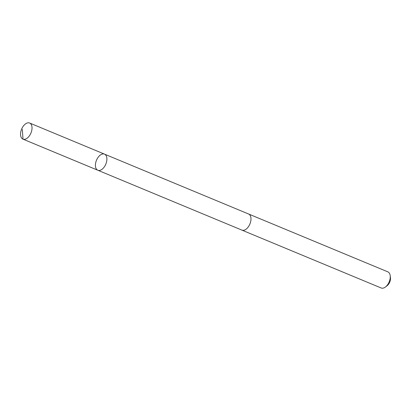 <?xml version="1.0" encoding="UTF-8"?>
<svg xmlns="http://www.w3.org/2000/svg" width="411" height="411" viewBox="0 0 411 411"><rect width="100%" height="100%" fill="white"/><g stroke="black" fill="none" stroke-linecap="round" stroke-linejoin="round"><path stroke-width="0.62" d="M248.465 213.946A8.723 5.055 112.6 0 1 248.588 213.997A8.723 5.05 112.6 0 1 249.806 214.917A8.723 5.05 112.6 0 1 249.364 225.161A8.723 5.05 112.6 0 1 241.894 230.109L97.808 170.241A8.723 5.055 -67.4 0 0 105.822 164.123A8.723 5.055 -67.4 0 0 104.502 154.13A8.723 5.055 -67.4 0 0 97.032 159.078A8.723 5.055 -67.4 0 0 96.59 169.322A8.723 5.055 -67.4 0 0 97.808 170.241A8.723 5.055 -67.4 0 0 105.822 164.123A8.723 5.055 -67.4 0 0 104.502 154.13L29.633 123.017A8.723 5.055 112.6 0 1 30.851 123.932A8.723 5.055 112.6 0 1 30.409 134.181A8.723 5.055 112.6 0 1 22.934 139.134A8.723 5.055 112.6 0 1 21.721 138.214A8.723 5.055 112.6 0 1 22.163 127.965A8.723 5.055 112.6 0 1 29.633 123.017M104.502 154.13L248.588 213.997A8.723 5.055 112.6 0 1 249.806 214.912A8.723 5.055 112.6 0 1 249.364 225.161A8.723 5.055 112.6 0 1 241.894 230.114A8.723 5.055 112.6 0 1 241.771 230.057M248.588 213.997L387.866 271.866A8.723 5.055 112.6 0 1 389.083 272.786A8.723 5.055 112.6 0 1 390.193 275.637A8.723 5.055 112.6 0 1 385.482 286.97A8.723 5.055 112.6 0 1 381.172 287.983L241.894 230.114M390.193 275.637L390.45 277.661A6.206 3.596 112.6 0 1 387.1 285.727L385.482 286.97M97.875 170.267L23.001 139.159L22.338 129.434M97.808 170.241L22.934 139.134"/></g></svg>
